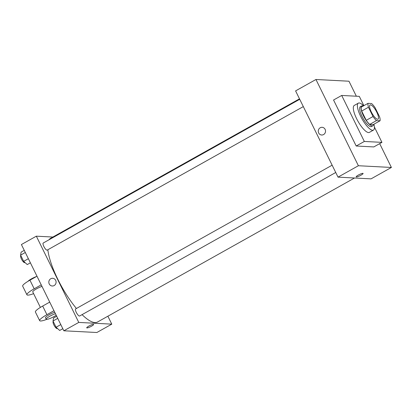<?xml version="1.0" encoding="UTF-8"?>
<svg xmlns="http://www.w3.org/2000/svg" width="412" height="412" viewBox="0 0 412 412"><rect width="100%" height="100%" fill="white"/><g stroke="black" fill="none" stroke-linecap="round" stroke-linejoin="round"><path stroke-width="0.62" d="M377.572 119.248A8.132 2.369 -119.3 0 1 371.619 112.574A8.132 2.369 -119.3 0 1 370.058 104.967A8.132 2.369 -119.3 0 1 376.104 110.905A8.132 2.369 -119.3 0 1 378.01 119.156A8.132 2.369 -119.3 0 1 377.572 119.248M379.617 116.874L375.054 107.599A11.078 3.229 -119.3 0 0 371.567 103.53L368.019 103.345A11.078 3.229 -119.3 0 0 368.452 107.254L373.014 116.529A11.078 3.229 -119.3 0 0 376.506 120.598L380.055 120.783A11.078 3.229 -119.3 0 0 379.617 116.874M368.452 107.254L361.669 111.06L366.232 120.33L373.014 116.529M376.506 120.598L369.719 124.398L373.267 124.584L380.055 120.783M369.719 124.398A11.078 3.229 -119.3 0 1 366.232 120.33M361.669 111.06A11.078 3.229 -119.3 0 1 361.231 107.151L368.019 103.345M363.183 106.054A11.387 3.317 60.7 0 0 361.685 105.935A11.387 3.317 60.7 0 0 363.399 115.664A11.387 3.317 60.7 0 0 372.814 125.799A11.387 3.317 60.7 0 0 373.493 124.455M372.814 125.799L371.459 126.561A11.387 3.317 -119.3 0 1 370.841 126.69A11.387 3.317 -119.3 0 1 362.04 116.426A11.387 3.317 -119.3 0 1 360.325 106.693L361.685 105.935M373.916 124.218A15.45 4.501 -119.3 0 1 373.447 130.104A15.45 4.501 -119.3 0 1 372.613 130.285A15.45 4.501 -119.3 0 1 361.298 117.595A15.45 4.501 -119.3 0 1 358.337 103.149A15.45 4.501 -119.3 0 1 363.605 105.817M373.447 130.104L369.373 132.391A15.45 4.501 -119.3 0 1 368.539 132.566A15.45 4.501 -119.3 0 1 357.225 119.877A15.45 4.501 -119.3 0 1 354.269 105.431L358.337 103.149M374.384 127.02L381.939 142.367L364.332 141.45L341.702 95.45L359.305 96.372L363.878 105.668M341.702 95.45L333.555 100.013L356.189 146.013L373.797 146.93L381.939 142.367M356.344 96.217L348.964 81.215L315.952 79.49L358.389 165.732L391.4 167.457L379.679 143.633M322.102 127.308A3.863 3.636 -87 0 0 318.677 132.973A3.863 3.636 93 0 1 322.102 127.308A3.863 3.636 93 0 1 325.526 131.356A3.863 3.636 93 0 1 318.677 132.973A3.863 3.636 -87 0 0 321.7 135.028M315.952 79.49L295.589 90.898L338.025 177.139L358.389 165.732M338.025 177.139L371.037 178.865L391.4 167.457M358.316 175.085A3.863 0.67 -26.2 0 1 363.09 173.447A3.863 0.67 -26.2 0 1 359.918 175.749A3.863 0.67 -26.2 0 1 356.159 176.856A3.863 0.67 -26.2 0 1 358.316 175.085M356.189 146.013L364.332 141.45M356.159 176.856A3.863 0.67 153.8 0 0 359.918 175.749A3.863 0.67 153.8 0 0 363.09 173.447M76.426 308.475A47.983 13.977 -119.3 0 1 57.824 279.31A47.983 13.977 -119.3 0 1 47.844 249.754M49.074 239.743A47.983 13.977 -119.3 0 1 50.599 238.301L299.493 98.834M354.516 178.005L97.51 322.019A47.983 13.977 -119.3 0 1 94.92 322.565A47.983 13.977 -119.3 0 1 82.065 314.634M303.314 106.6L47.22 250.105A4.069 1.184 -119.3 0 1 47.004 250.151A4.069 1.184 -119.3 0 1 44.022 246.814A4.069 1.184 -119.3 0 1 43.245 243.008L299.72 99.292M335.739 172.489L79.645 315.994A4.069 1.184 -119.3 0 1 79.423 316.04A4.069 1.184 -119.3 0 1 76.282 312.373A4.069 1.184 -119.3 0 1 75.669 308.897L332.144 165.181M63.834 330.784L21.398 244.543L36.333 236.179L52.854 237.039L36.333 236.179L78.769 322.421L111.781 324.146L107.877 316.21L111.781 324.146L96.851 332.51L63.834 330.784L78.769 322.421L111.781 324.146M56.686 316.256L53.555 318.012L53.019 321.015L56.084 327.241L59.678 330.46L62.815 328.704M53.019 321.015L57.731 318.378M56.084 327.241L60.796 324.599M57.428 328.441L57.247 328.544A4.069 1.184 -119.3 0 1 57.026 328.591A4.069 1.184 -119.3 0 1 54.075 325.3A4.069 1.184 -119.3 0 1 53.246 321.468M24.267 250.367L21.13 252.123L20.6 255.126L23.664 261.352L27.259 264.571L30.39 262.815M20.6 255.126L25.307 252.489M23.664 261.352L28.371 258.71M25.003 262.552L24.823 262.655A4.069 1.184 -119.3 0 1 24.607 262.702A4.069 1.184 -119.3 0 1 21.656 259.411A4.069 1.184 -119.3 0 1 20.821 255.579M86.716 327.839A3.863 0.67 153.8 0 0 90.48 326.731A3.863 0.67 153.8 0 0 93.648 324.429A3.863 0.67 -26.2 0 1 90.48 326.731A3.863 0.67 -26.2 0 1 86.716 327.839A3.863 0.67 -26.2 0 1 88.879 326.067A3.863 0.67 -26.2 0 1 93.653 324.429M52.664 278.291A3.863 3.636 -87 0 0 49.234 283.956A3.863 3.636 93 0 1 52.659 278.291A3.863 3.636 93 0 1 56.089 282.338A3.863 3.636 93 0 1 49.234 283.956A3.863 3.636 -87 0 0 52.257 286.01M36.333 236.179L78.769 322.421M49.723 302.104L42.678 306.049A13.014 2.251 153.8 0 0 35.406 312.023L39.65 320.649A13.014 2.251 -26.2 0 1 46.922 314.675L53.967 310.725M40.381 307.404L32.754 291.902A6.504 1.123 -26.2 0 1 35.69 289.317A6.504 1.123 -26.2 0 1 41.998 286.402M33.614 293.653A13.014 2.251 -26.2 0 1 26.919 294.776A13.014 2.251 -26.2 0 1 34.191 288.802L41.236 284.852M56.192 315.247A6.504 1.123 -26.2 0 1 46.602 319.382A6.504 1.123 -26.2 0 1 46.19 319.212L45.485 317.776A6.504 1.123 -26.2 0 1 48.425 315.19A6.504 1.123 -26.2 0 1 54.729 312.275M46.716 319.388A13.014 2.251 -26.2 0 1 39.65 320.649M46.19 319.212A6.504 1.123 -26.2 0 1 49.131 316.627A6.504 1.123 -26.2 0 1 55.435 313.712M26.919 294.776L22.675 286.149A13.014 2.251 -26.2 0 1 29.947 280.175L36.992 276.231M36.405 276.555A6.504 1.123 153.8 0 0 27.985 281.324M42.678 306.049L46.922 314.675M29.947 280.175L34.191 288.802"/></g></svg>
